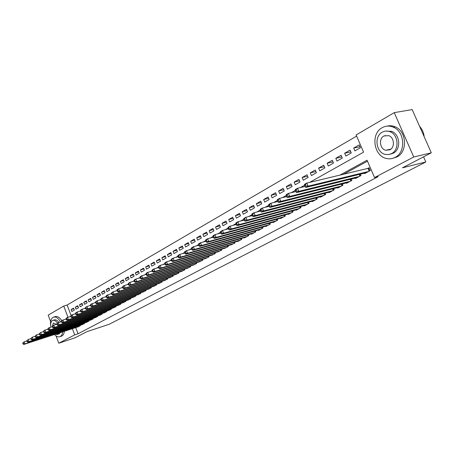 <?xml version="1.0" encoding="UTF-8"?>
<svg xmlns="http://www.w3.org/2000/svg" width="454" height="454" viewBox="0 0 454 454"><rect width="100%" height="100%" fill="white"/><g stroke="black" fill="none" stroke-linecap="round" stroke-linejoin="round"><path stroke-width="0.68" d="M50.627 321.602L48.186 315.133L63.736 306.036L68.009 317.272M356.628 136.104L67.113 305.02L63.736 306.036M309.622 182.394L363.575 152.164L356.129 134.952L394.254 112.643L413.747 156.999L374.561 177.559L367.059 160.222L339.785 175.193M413.747 156.999L431.3 152.822L412.175 109.584L394.254 112.643M364.511 173.144L364.698 173.576L370.305 170.573L369.068 167.713L367.428 168.593M355.323 178.082L355.505 178.496L360.998 175.556L360.391 174.149M346.328 182.911L346.504 183.308L351.878 180.431L351.3 179.075M337.521 187.638L337.685 188.03L342.952 185.209L342.395 183.898M328.889 192.275L329.048 192.649L334.212 189.886L333.667 188.62M320.433 196.815L320.586 197.178L325.643 194.471L325.121 193.239M312.148 201.264L312.295 201.616L317.25 198.966L316.75 197.774M304.027 205.622L304.169 205.963L309.026 203.364L308.538 202.212M296.059 209.896L296.201 210.23L300.962 207.682L300.491 206.559M288.25 214.089L288.386 214.407L293.057 211.91L292.603 210.821M280.595 218.198L280.725 218.51L285.305 216.059L284.862 215.003M273.081 222.227L273.206 222.534L277.7 220.128L277.275 219.106M265.709 226.183L265.834 226.478L270.238 224.123L269.829 223.124M258.474 230.064L258.593 230.354L262.923 228.039L262.52 227.068M251.374 233.872L251.493 234.156L255.738 231.881L255.347 230.938M244.405 237.612L244.519 237.885L248.684 235.654L248.31 234.735M237.561 241.284L237.675 241.551L241.766 239.36L241.397 238.463M230.842 244.888L234.968 242.998L234.616 242.124M224.242 248.429L228.294 246.567L227.948 245.722M217.761 251.902L221.739 250.075L221.404 249.252M211.394 255.318L215.298 253.519L214.975 252.713M205.134 258.678L208.971 256.907L208.653 256.124M198.983 261.975L202.756 260.233L202.444 259.467M192.939 265.215L196.644 263.502L196.344 262.758M186.997 268.405L190.64 266.719L190.345 265.987M181.152 271.537L184.733 269.88L184.449 269.165M175.409 274.613L178.927 272.985L178.649 272.286M169.756 277.644L173.218 276.038L172.946 275.357M164.2 280.623L167.6 279.045L167.339 278.381M158.73 283.557L162.078 282.002L161.823 281.349M153.35 286.44L156.647 284.908L156.392 284.272M148.061 289.277L151.296 287.768L151.051 287.149M142.851 292.07L146.035 290.583L145.796 289.975M137.721 294.822L140.859 293.358L140.627 292.762M132.676 297.523L135.763 296.082L135.536 295.497M127.705 300.19L130.746 298.766L130.519 298.199M122.813 302.812L125.803 301.411L125.588 300.854M117.995 305.394L120.94 304.015L120.73 303.465M113.25 307.937L116.15 306.575L115.94 306.041M108.574 310.44L111.434 309.1L111.23 308.578M103.972 312.908L106.786 311.586L106.588 311.075M99.437 315.337L102.207 314.037L102.014 313.532L102.19 314.049M94.965 317.732L97.701 316.449L97.508 315.956L97.689 316.455M90.567 320.093L93.257 318.827L93.07 318.345M86.226 322.419L88.876 321.171L88.695 320.694M81.947 324.712L84.563 323.481L84.382 323.015M73.815 308.748L71.102 309.577L73.588 308.152L74.337 310.105L71.846 311.518L71.102 309.577M78.014 306.359L75.262 307.199L77.787 305.758L78.536 307.721L76.011 309.157L75.262 307.199M82.276 303.942L79.478 304.787L82.038 303.323L82.798 305.304L80.233 306.756L79.478 304.787M86.6 301.484L83.757 302.341L86.356 300.854L87.123 302.852L84.523 304.328L83.757 302.341M90.987 298.993L88.104 299.861L90.738 298.352L91.509 300.361L88.87 301.859L88.104 299.861M95.436 296.462L92.508 297.342L95.187 295.809L95.964 297.83L93.286 299.351L92.508 297.342M99.954 293.897L96.986 294.782L99.698 293.233L100.487 295.265L97.763 296.808L96.986 294.782M104.545 291.292L101.526 292.189L104.278 290.611L105.073 292.665L102.315 294.232L101.526 292.189M109.198 288.648L106.134 289.556L108.932 287.955L109.732 290.021L106.928 291.61L106.134 289.556M113.926 285.963L110.81 286.883L113.653 285.254L114.459 287.337L111.616 288.948L110.81 286.883M118.727 283.234L115.56 284.164L118.449 282.519L119.266 284.613L116.372 286.253L115.56 284.164M123.602 280.47L120.384 281.406L123.318 279.732L124.141 281.843L121.207 283.506L120.384 281.406M128.556 277.655L125.287 278.608L128.261 276.906L129.095 279.034L126.11 280.725L125.287 278.608M133.584 274.801L130.264 275.765L133.283 274.034L134.123 276.18L131.098 277.893L130.264 275.765M138.697 271.901L135.315 272.877L138.391 271.117L139.236 273.274L136.16 275.022L135.315 272.877M143.89 268.955L140.451 269.937L143.572 268.155L144.429 270.329L141.302 272.105L140.451 269.937M149.167 265.959L145.672 266.958L148.844 265.142L149.707 267.332L146.529 269.137L145.672 266.958M154.53 262.917L150.972 263.927L154.195 262.083L155.069 264.29L151.84 266.123L150.972 263.927M159.978 259.824L156.363 260.846L159.643 258.973L160.523 261.198L157.243 263.059L156.363 260.846M165.523 256.68L161.845 257.713L165.177 255.806L166.068 258.054L162.731 259.943L161.845 257.713M171.158 253.485L167.412 254.529L170.8 252.594L171.703 254.853L168.309 256.777L167.412 254.529M176.884 250.239L173.076 251.295L176.521 249.325L177.429 251.601L173.978 253.559L173.076 251.295M182.712 246.936L178.836 248.003L182.338 246L183.257 248.293L179.75 250.285L178.836 248.003M188.637 243.577L184.693 244.655L188.257 242.618L189.182 244.933L185.618 246.959L184.693 244.655M194.67 240.155L190.652 241.25L194.272 239.179L195.214 241.511L191.582 243.571L190.652 241.25M200.804 236.682L196.713 237.782L200.401 235.677L201.349 238.027L197.655 240.126L196.713 237.782M207.047 233.146L202.881 234.258L206.632 232.113L207.591 234.485L203.835 236.619L202.881 234.258M213.403 229.542L209.152 230.672L212.971 228.487L213.947 230.882L210.117 233.05L209.152 230.672M219.872 225.882L215.542 227.023L219.43 224.798L220.411 227.21L216.518 229.418L215.542 227.023M226.455 222.154L222.046 223.306L226.001 221.041L226.994 223.476L223.033 225.723L222.046 223.306M233.163 218.357L228.668 219.52L232.698 217.216L233.702 219.668L229.662 221.961L228.668 219.52M239.996 214.492L235.41 215.667L239.513 213.318L240.529 215.792L236.415 218.13L235.41 215.667M246.953 210.554L242.271 211.74L246.454 209.351L247.481 211.848L243.293 214.226L242.271 211.74M254.041 206.547L249.269 207.745L253.525 205.31L254.569 207.83L250.302 210.247L249.269 207.745M261.26 202.461L256.397 203.67L260.732 201.19L261.788 203.732L257.441 206.195L256.397 203.67M268.62 198.302L263.655 199.522L268.076 196.991L269.143 199.556L264.716 202.07L263.655 199.522M276.123 194.057L271.055 195.294L275.567 192.712L276.645 195.299L272.128 197.865L271.055 195.294M283.773 189.738L278.597 190.981L283.194 188.353L284.289 190.964L279.681 193.574L278.597 190.981M291.576 185.328L286.292 186.583L290.98 183.904L292.087 186.537L287.388 189.204L286.292 186.583M299.532 180.84L294.135 182.099L298.914 179.37L300.032 182.026L295.248 184.744L294.135 182.099M307.647 176.254L302.131 177.531L307.012 174.739L308.141 177.423L303.261 180.198L302.131 177.531M315.933 171.584L310.292 172.866L315.269 170.023L316.421 172.73L311.433 175.556L310.292 172.866M324.383 166.817L318.617 168.105L323.696 165.205L324.86 167.935L319.775 170.823L318.617 168.105M333.015 161.953L327.118 163.247L332.3 160.285L333.48 163.048L328.287 165.994L327.118 163.247M341.822 156.988L335.79 158.293L341.085 155.268L342.276 158.054L336.976 161.062L335.79 158.293M350.817 151.92L344.648 153.231L350.051 150.138L351.265 152.953L345.852 156.028L344.648 153.231M67.113 305.02L71.085 315.451M354.909 150.887L360.442 147.749L359.21 144.905L353.694 148.061L354.909 150.887M75.722 327.623L78.06 333.764L378.176 176.646L374.561 177.559M367.468 161.164L343.445 174.319M77.73 326.971L80.307 325.756L80.131 325.297M431.3 152.822L402.42 167.821L425.835 161.982L423.565 156.84M425.835 161.982L109.108 324.309L86.862 331.681L75.143 337.77L58.793 343.224L56.035 335.932M78.06 333.764L74.706 334.87L58.793 343.224M72.362 328.713L74.706 334.87M70.092 316.62L70.722 316.268M74.836 313.964L75.523 313.578M79.66 311.262L80.398 310.848M84.563 308.516L85.358 308.067M89.546 305.718L90.403 305.241M94.619 302.88L95.533 302.364M99.772 299.992L100.754 299.441M105.016 297.052L106.066 296.462M110.356 294.061L111.468 293.437M115.781 291.02L116.967 290.356M121.309 287.921L122.569 287.217M126.933 284.766L128.266 284.022M132.659 281.559L134.072 280.771M138.493 278.291L139.98 277.456M144.429 274.965L146.001 274.085M150.478 271.577L152.135 270.646M156.636 268.121L158.384 267.145M162.918 264.608L164.757 263.575M169.314 261.022L171.243 259.938M175.834 257.367L177.866 256.232M182.48 253.644L184.613 252.447M189.256 249.848L191.497 248.593M196.168 245.972L198.517 244.655M203.216 242.022L205.679 240.643M210.406 237.992L212.988 236.545M217.75 233.878L220.445 232.369M225.241 229.684L228.067 228.095M232.885 225.394L235.842 223.737M240.694 221.019L243.787 219.288M248.667 216.552L251.902 214.742M256.811 211.99L260.193 210.094M265.136 207.325L268.666 205.344M273.643 202.558L277.332 200.486M282.337 197.683L286.19 195.526M291.23 192.7L295.253 190.447M300.321 187.604L304.526 185.249M360.005 146.75L353.694 148.061M22.7 343.116L23.006 343.939L23.409 343.718L23.103 342.889L22.7 343.116L24.136 341.788L24.908 343.854L79.569 326.154M23.409 343.718L24.908 343.854L23.903 344.416L78.519 326.715M23.103 342.889L24.136 341.788L26.763 340.943M23.006 343.939L23.903 344.416M60.535 321.903C58.39 318.271 56.12 316.654 53.725 317.062L52.959 317.374C50.678 319.049 49.997 322.306 50.91 327.135M54.48 334.507C56.256 336.454 57.981 337.214 59.656 336.789L60.212 336.556C61.562 335.784 62.391 334.212 62.692 331.846M59.786 336.743L61.886 336.005C63.237 335.234 64.065 333.667 64.372 331.301M60.371 332.595L59.196 333.866L57.335 334.507M57.437 323.095C55.967 320.944 54.474 320.019 52.953 320.314L52.426 320.535C50.854 321.648 50.332 323.855 50.859 327.152M55.212 334.269L57.227 334.541L58.821 333.1M56.364 324.326L53.351 322.987L52.25 326.715M54.327 319.894L54.503 319.837C55.973 319.542 57.425 320.405 58.872 322.425M61.795 320.649C59.724 317.505 57.596 316.137 55.405 316.546L55.138 316.625M382.132 127.722C370.322 133.788 373.773 156.426 386.751 158.548C389.657 159.155 392.438 158.764 395.088 157.379C406.024 152.317 404.872 131.569 393.295 127.171C389.424 125.565 385.707 125.752 382.132 127.722M392.988 158.27L396.909 156.959C407.834 151.903 406.699 131.206 395.133 126.819C392.409 125.656 389.68 125.435 386.927 126.15M385.798 131.064L391.694 131.376C400.184 134.327 401.234 149.474 393.266 153.214L390.168 154.212M382.24 132.188C373.818 136.461 376.071 152.618 385.293 154.394L388.511 154.587L391.581 153.594C399.548 149.848 398.493 134.668 389.997 131.705C387.302 130.673 384.72 130.831 382.24 132.188M389.918 149.78C395.105 147.306 394.288 137.409 388.726 135.627L383.897 135.984C378.517 138.674 379.833 148.98 385.696 150.268L389.918 149.78M385.208 135.445L384.907 135.786M424.172 136.705C423.741 132.67 422.226 129.242 419.621 126.416M26.735 340.852L27.041 341.686L27.45 341.459L27.138 340.625L26.735 340.852L28.182 339.518L28.96 341.601L83.814 323.884M27.45 341.459L28.96 341.601L27.938 342.168L82.747 324.451M27.138 340.625L28.182 339.518L30.861 338.656M27.041 341.686L27.938 342.168M30.827 338.559L31.139 339.399L31.553 339.166L31.241 338.326L30.827 338.559L32.291 337.214L33.074 339.308L88.116 321.58M31.553 339.166L33.074 339.308L32.041 339.887L87.037 322.158M31.241 338.326L32.291 337.214L35.026 336.34M31.139 339.399L32.041 339.887M34.981 336.227L35.299 337.072L35.718 336.84L35.401 335.994L34.981 336.227L36.456 334.87L37.251 336.981L92.485 319.241M35.718 336.84L37.251 336.981L36.201 337.566L91.385 319.832M35.401 335.994L36.456 334.87L39.248 333.979M35.299 337.072L36.201 337.566M39.203 333.86L39.526 334.712L39.952 334.473L39.629 333.622L39.203 333.86L40.695 332.493L41.49 334.621L96.918 316.869M39.952 334.473L41.49 334.621L40.423 335.217L95.805 317.465M39.629 333.622L40.695 332.493L43.539 331.59M39.526 334.712L40.423 335.217M43.493 331.46L43.817 332.317L44.248 332.073L43.925 331.216L43.493 331.46L43.913 330.688L44.997 330.081L45.803 332.22L101.418 314.463M44.248 332.073L45.803 332.22L44.719 332.827L100.283 315.07M43.925 331.216L44.997 330.081L47.903 329.156M43.817 332.317L44.719 332.827M47.846 329.019L48.175 329.882L48.612 329.638L48.289 328.77L47.846 329.019L48.266 328.242L49.361 327.623L50.178 329.786L105.981 312.017M48.612 329.638L50.178 329.786L49.077 330.399L104.834 312.636M48.289 328.77L49.361 327.623L52.329 326.687M48.175 329.882L49.077 330.399M52.272 326.539L52.602 327.408L53.05 327.158L52.721 326.29L52.272 326.539L52.687 325.762L53.805 325.132L54.622 327.311L110.617 309.537M53.05 327.158L54.622 327.311L53.504 327.93L109.448 310.161M52.721 326.29L53.805 325.132L56.829 324.179M52.602 327.408L53.504 327.93M56.767 324.02L57.102 324.894L57.556 324.644L57.221 323.764L56.767 324.02L57.176 323.237L58.311 322.601L59.139 324.792L115.322 307.023M57.556 324.644L59.139 324.792L58.004 325.427L114.136 307.653M57.221 323.764L58.311 322.601L61.404 321.631M57.102 324.894L58.004 325.427M61.335 321.46L61.67 322.34L62.136 322.085L61.801 321.199L61.335 321.46L61.744 320.677L62.896 320.03L63.73 322.238L120.1 304.464M62.136 322.085L63.73 322.238L62.578 322.879L118.897 305.111M61.801 321.199L62.896 320.03L66.051 319.043M61.67 322.34L62.578 322.879M65.983 318.856L66.318 319.747L66.789 319.485L66.449 318.594L65.983 318.856L66.38 318.072L67.55 317.414L68.401 319.639L124.946 301.87M66.789 319.485L68.401 319.639L67.226 320.291L123.726 302.523M66.449 318.594L67.55 317.414L70.773 316.41M66.318 319.747L67.226 320.291M70.699 316.211L71.04 317.108L71.516 316.841L71.176 315.944L70.699 316.211L71.096 315.422L72.288 314.753L73.139 317L129.872 299.231M71.516 316.841L73.139 317L71.948 317.664L128.635 299.895M71.176 315.944L72.288 314.753L75.58 313.731M71.04 317.108L71.948 317.664M75.5 313.521L75.841 314.423L76.329 314.157L75.983 313.249L75.5 313.521L75.886 312.732L77.101 312.051L77.963 314.316L134.878 296.558M76.329 314.157L77.963 314.316L76.749 314.991L133.618 297.228M75.983 313.249L77.101 312.051L80.46 311.013M75.841 314.423L76.749 314.991M80.375 310.786L80.727 311.699L81.215 311.421L80.869 310.513L80.375 310.786L80.761 309.997L81.992 309.305L82.866 311.586L139.963 293.834M81.215 311.421L82.866 311.586L81.629 312.273L138.68 294.521M80.869 310.513L81.992 309.305L85.426 308.249M80.727 311.699L81.629 312.273M85.335 308.005L85.687 308.924L86.186 308.646L85.834 307.727L85.335 308.005L85.715 307.216L86.969 306.512L87.849 308.811L145.127 291.071M86.186 308.646L87.849 308.811L86.595 309.509L143.827 291.769M85.834 307.727L86.969 306.512L90.477 305.434M85.687 308.924L86.595 309.509M90.38 305.179L90.738 306.104L91.243 305.82L90.891 304.895L90.38 305.179L90.755 304.384L92.026 303.669L92.917 305.99L150.37 288.267M91.243 305.82L92.917 305.99L91.646 306.7L149.054 288.971M90.891 304.895L92.026 303.669L95.612 302.574M90.738 306.104L91.646 306.7M95.51 302.302L95.868 303.238L96.39 302.949L96.027 302.012L95.51 302.302L95.879 301.507L97.173 300.781L98.075 303.119L155.705 285.413M96.39 302.949L98.075 303.119L96.776 303.839L154.36 286.128M96.027 302.012L97.173 300.781L100.839 299.663M95.868 303.238L96.776 303.839M100.731 299.379L101.094 300.321L101.622 300.026L101.259 299.084L100.731 299.379L101.094 298.579L102.411 297.841L103.319 300.196L161.119 282.513M101.622 300.026L103.319 300.196L102.002 300.928L159.757 283.239M101.259 299.084L102.411 297.841L106.157 296.706M101.094 300.321L102.002 300.928M106.043 296.4L106.406 297.353L106.945 297.052L106.577 296.099L106.043 296.4L106.395 295.605L107.74 294.85L108.659 297.222L166.629 279.568M106.945 297.052L108.659 297.222L107.314 297.972L165.245 280.305M106.577 296.099L107.74 294.85L111.57 293.693M106.406 297.353L107.314 297.972M111.446 293.375L111.815 294.328L112.359 294.027L111.99 293.068L111.446 293.375L111.797 292.575L113.16 291.809L114.09 294.198L172.231 276.571M112.359 294.027L114.09 294.198L112.723 294.964L170.817 277.32M111.99 293.068L113.16 291.809L117.075 290.628M111.815 294.328L112.723 294.964M116.945 290.288L117.319 291.258L117.875 290.946L117.501 289.981L116.945 290.288L117.291 289.487L118.676 288.71L119.618 291.122L177.923 273.524M117.875 290.946L119.618 291.122L118.227 291.899L176.487 274.29M117.501 289.981L118.676 288.71L122.682 287.513M117.319 291.258L118.227 291.899M122.54 287.149L122.921 288.125L123.488 287.808L123.108 286.837L122.54 287.149L122.881 286.349L124.294 285.555L125.242 287.989L183.711 270.425M123.488 287.808L125.242 287.989L123.828 288.778L182.253 271.203M123.108 286.837L124.294 285.555L128.391 284.335M122.921 288.125L123.828 288.778M128.244 283.96L128.624 284.942L129.203 284.618L128.817 283.637L128.244 283.96L128.573 283.154L130.009 282.343L130.973 284.8L189.596 267.275M129.203 284.618L130.973 284.8L129.532 285.606L188.115 268.07M128.817 283.637L130.009 282.343L134.202 281.105M128.624 284.942L129.532 285.606M134.043 280.703L134.435 281.696L135.02 281.367L134.634 280.373L134.043 280.703L134.367 279.897L135.831 279.074L136.802 281.554L195.583 264.069M135.02 281.367L136.802 281.554L135.337 282.371L194.079 264.875M134.634 280.373L135.831 279.074L140.121 277.814M134.435 281.696L135.337 282.371M139.957 277.394L140.348 278.393L140.944 278.058L140.553 277.059L139.957 277.394L140.269 276.582L141.762 275.748L142.743 278.245L201.678 260.812M140.944 278.058L142.743 278.245L141.251 279.079L200.146 261.629M140.553 277.059L141.762 275.748L146.148 274.46M140.348 278.393L141.251 279.079M145.978 274.017L146.375 275.028L146.982 274.687L146.585 273.677L145.978 274.017L146.279 273.212L147.8 272.355L148.793 274.874L207.875 257.492M146.982 274.687L148.793 274.874L147.272 275.726L206.315 258.326M146.585 273.677L147.8 272.355L152.294 271.049M146.375 275.028L147.272 275.726M152.107 270.578L152.51 271.594L153.129 271.248L152.731 270.232L152.107 270.578L152.408 269.772L153.957 268.899L154.962 271.447L214.186 254.115M153.129 271.248L154.962 271.447L153.407 272.309L212.597 254.966M152.731 270.232L153.957 268.899L158.554 267.571M152.51 271.594L153.407 272.309M158.361 267.077L158.764 268.104L159.399 267.752L158.991 266.725L158.361 267.077L158.645 266.265L160.222 265.38L161.238 267.945L220.604 250.682M159.399 267.752L161.238 267.945L159.66 268.825L218.987 251.544M158.991 266.725L160.222 265.38L164.933 264.024M158.764 268.104L159.66 268.825M164.728 263.507L165.137 264.546L165.784 264.183L165.369 263.15L164.728 263.507L165.006 262.696L166.612 261.793L167.639 264.381L227.136 247.186M165.784 264.183L167.639 264.381L166.028 265.278L225.496 248.066M165.369 263.15L166.612 261.793L171.436 260.414M165.137 264.546L166.028 265.278M171.22 259.87L171.635 260.914L172.293 260.545L171.873 259.501L171.22 259.87L171.487 259.058L173.127 258.139L174.166 260.749L233.793 243.622M172.293 260.545L174.166 260.749L172.526 261.663L232.119 244.519M171.873 259.501L173.127 258.139L178.064 256.731M171.635 260.914L172.526 261.663M177.837 256.158L178.257 257.214L178.927 256.839L178.507 255.784L177.837 256.158L178.093 255.347L179.767 254.41L180.817 257.043L240.569 240.001M178.927 256.839L180.817 257.043L179.143 257.98L238.861 240.909M178.507 255.784L179.767 254.41L184.823 252.98M178.257 257.214L179.143 257.98M184.585 252.379L185.011 253.44L185.692 253.06L185.266 251.998L184.585 252.379L184.829 251.567L186.537 250.608L187.604 253.27L247.464 236.307M185.692 253.06L187.604 253.27L185.896 254.217L245.727 237.238M185.266 251.998L186.537 250.608L191.719 249.155M185.011 253.44L185.896 254.217M191.469 248.52L191.9 249.592L192.592 249.206L192.161 248.128L191.469 248.52L191.702 247.708L193.438 246.732L194.522 249.416L254.495 232.544M192.592 249.206L194.522 249.416L192.78 250.387L252.725 233.492M192.161 248.128L193.438 246.732L198.756 245.251M191.9 249.592L192.78 250.387M198.489 244.587L198.926 245.671L199.635 245.273L199.198 244.19L198.489 244.587L198.71 243.77L200.481 242.776L201.576 245.489L261.652 228.714M199.635 245.273L201.576 245.489L199.8 246.477L259.853 229.679M199.198 244.19L200.481 242.776L205.934 241.273M198.926 245.671L199.8 246.477M205.651 240.569L206.093 241.664L206.814 241.261L206.371 240.166L205.651 240.569L205.861 239.757L207.671 238.742L208.778 241.477L268.95 224.809M206.814 241.261L208.778 241.477L206.962 242.487L267.111 225.797M206.371 240.166L207.671 238.742L213.255 237.209M206.093 241.664L206.962 242.487M212.96 236.477L213.408 237.578L214.146 237.164L213.698 236.057L212.96 236.477L213.153 235.66L215.003 234.622L216.127 237.385L276.384 220.831M214.146 237.164L216.127 237.385L214.271 238.418L274.511 221.836M213.698 236.057L215.003 234.622L220.735 233.067M213.408 237.578L214.271 238.418M220.417 232.295L220.871 233.407L221.626 232.987L221.172 231.869L220.417 232.295L220.604 231.478L222.488 230.422L223.623 233.214L283.966 216.779M221.626 232.987L223.623 233.214L221.734 234.264L282.053 217.801M221.172 231.869L222.488 230.422L228.368 228.839M220.871 233.407L221.734 234.264M228.033 228.022L228.493 229.151L229.264 228.72L228.805 227.59L228.033 228.022L228.203 227.21L230.127 226.132L231.279 228.947L291.689 212.642M229.264 228.72L231.279 228.947L229.349 230.025L289.743 213.681M228.805 227.59L230.127 226.132L236.165 224.526M228.493 229.151L229.349 230.025M235.813 223.663L236.279 224.804L237.067 224.361L236.596 223.226L235.813 223.663L235.966 222.852L237.93 221.751L239.099 224.594L299.566 208.426M237.067 224.361L239.099 224.594L237.13 225.695L297.586 209.487M236.596 223.226L237.93 221.751L244.127 220.116M236.279 224.804L237.13 225.695M243.753 219.214L244.229 220.36L245.029 219.912L244.558 218.76L243.753 219.214L243.894 218.402L245.903 217.273L247.084 220.15L307.602 204.124M245.029 219.912L247.084 220.15L245.075 221.268L305.582 205.208M244.558 218.76L245.903 217.273L252.259 215.616M244.229 220.36L245.075 221.268M251.868 214.663L252.35 215.826L253.173 215.366L252.691 214.203L251.868 214.663L251.993 213.857L254.041 212.705L255.244 215.605L315.802 199.737M253.173 215.366L255.244 215.605L253.184 216.751L313.737 200.844M252.691 214.203L254.041 212.705L260.573 211.014M252.35 215.826L253.184 216.751M260.159 210.015L260.647 211.189L261.487 210.718L260.999 209.544L260.159 210.015L260.267 209.209L262.361 208.034L263.581 210.968L324.162 195.265M261.487 210.718L263.581 210.968L261.476 212.137L322.056 196.389M260.999 209.544L262.361 208.034L269.074 206.32M260.647 211.189L261.476 212.137M268.637 205.265L269.131 206.451L269.988 205.974L269.494 204.788L268.637 205.265L268.723 204.459L270.868 203.256L272.099 206.224L332.697 190.697M269.988 205.974L272.099 206.224L269.954 207.416L330.552 191.849M269.494 204.788L270.868 203.256L277.763 201.519M269.131 206.451L269.954 207.416M277.298 200.413L277.797 201.61L278.677 201.116L278.177 199.919L277.298 200.413L277.371 199.607L279.562 198.375L280.81 201.372L341.408 186.038M278.677 201.116L280.81 201.372L278.614 202.592L339.217 187.207M278.177 199.919L279.562 198.375L286.65 196.61M277.797 201.61L278.614 202.592M286.162 195.447L286.667 196.656L287.564 196.156L287.059 194.942L286.162 195.447L286.207 194.641L288.449 193.387L289.72 196.412L350.306 181.277M287.564 196.156L289.72 196.412L287.473 197.66L348.065 182.474M287.059 194.942L288.449 193.387L295.736 191.594L296.655 191.077L296.139 189.851L295.219 190.368L296.53 192.621L298.828 191.338L359.386 176.413M286.667 196.656L287.473 197.66M357.099 177.639L296.53 192.621M295.219 190.368L295.248 189.568L297.54 188.279L305.054 186.458M296.139 189.851L297.54 188.279L298.828 191.338L296.655 191.077M304.492 185.17L305.014 186.407L305.951 185.879L305.429 184.642L304.492 185.17L304.498 184.375L306.842 183.058L308.147 186.151L368.665 171.453M305.951 185.879L308.147 186.151L305.797 187.457L366.327 172.702M305.429 184.642L306.842 183.058L369.221 168.059M305.014 186.407L305.797 187.457M80.069 325.887L79.876 325.382M84.313 323.617L84.115 323.1M88.621 321.307L88.417 320.785M92.991 318.969L92.781 318.436M97.423 316.597L97.213 316.052M101.923 314.191L101.707 313.629M106.491 311.745L106.27 311.172M106.758 311.603L106.559 311.081M111.128 309.265L110.901 308.68M111.395 309.123L111.19 308.589M115.832 306.751L115.6 306.149M116.105 306.603L115.895 306.058M120.611 304.191L120.372 303.578M120.883 304.044L120.668 303.488M125.463 301.592L125.219 300.968M125.735 301.45L125.514 300.877M130.389 298.959L130.139 298.318M130.667 298.811L130.434 298.221M135.394 296.28L135.139 295.622M135.672 296.133L135.434 295.531M140.479 293.562L140.212 292.887M140.757 293.409L140.513 292.796M145.643 290.798L145.371 290.106M145.921 290.645L145.672 290.015M150.893 287.989L150.614 287.286M151.171 287.836L150.915 287.189M156.221 285.135L155.938 284.414M156.505 284.981L156.244 284.317M161.641 282.235L161.352 281.491M161.925 282.082L161.652 281.401M167.151 279.284L166.851 278.529M167.435 279.136L167.157 278.433M172.753 276.287L172.441 275.51M173.036 276.14L172.753 275.419M178.445 273.24L178.127 272.445M178.728 273.092L178.439 272.355M184.233 270.147L183.91 269.324M184.523 269.988L184.216 269.233M190.124 266.992L189.789 266.152M190.413 266.839L190.101 266.061M196.111 263.791L195.765 262.928M196.4 263.632L196.077 262.832M202.206 260.528L201.848 259.643M202.495 260.375L202.166 259.552M208.403 257.208L208.04 256.3M208.692 257.055L208.352 256.209M214.714 253.837L214.333 252.901M215.003 253.678L214.651 252.81M221.132 250.398L220.74 249.439M221.427 250.245L221.064 249.348M227.67 246.902L227.267 245.915M227.959 246.743L227.585 245.824M234.321 243.344L233.906 242.328M234.616 243.185L234.23 242.237M241.097 239.718L240.671 238.673M241.392 239.559L240.995 238.583M247.998 236.023L247.555 234.951M248.293 235.864L247.878 234.86M255.023 232.261L254.569 231.16M255.324 232.102L254.893 231.069M262.185 228.43L261.714 227.295M262.48 228.271L262.043 227.204M269.477 224.526L268.995 223.357M269.778 224.367L269.324 223.266M276.912 220.548L276.412 219.339M277.212 220.389L276.741 219.248M284.493 216.496L283.971 215.247M284.794 216.331L284.306 215.156M292.217 212.358L291.678 211.07M292.524 212.2L292.013 210.979M300.094 208.142L299.538 206.814M300.4 207.983L299.873 206.723M308.13 203.846L307.551 202.467M308.436 203.681L307.891 202.382M316.33 199.459L315.729 198.035M316.631 199.295L316.063 197.95M324.689 194.982L324.065 193.512M324.996 194.817L324.406 193.427M333.225 190.413L332.578 188.892M333.531 190.254L332.918 188.807M341.936 185.754L341.26 184.182M342.242 185.59L341.601 184.097M350.829 180.998L350.125 179.364M351.135 180.828L350.471 179.279M359.909 176.135L359.182 174.444M360.215 175.97L359.523 174.359M369.181 171.175L368.007 168.457M369.494 171.01L368.347 168.355M54.503 319.837L52.953 320.314M53.725 317.062L55.405 316.546M390.871 149.128L385.696 150.268M391.694 131.376L389.997 131.705M393.295 127.171L395.133 126.819"/></g></svg>
